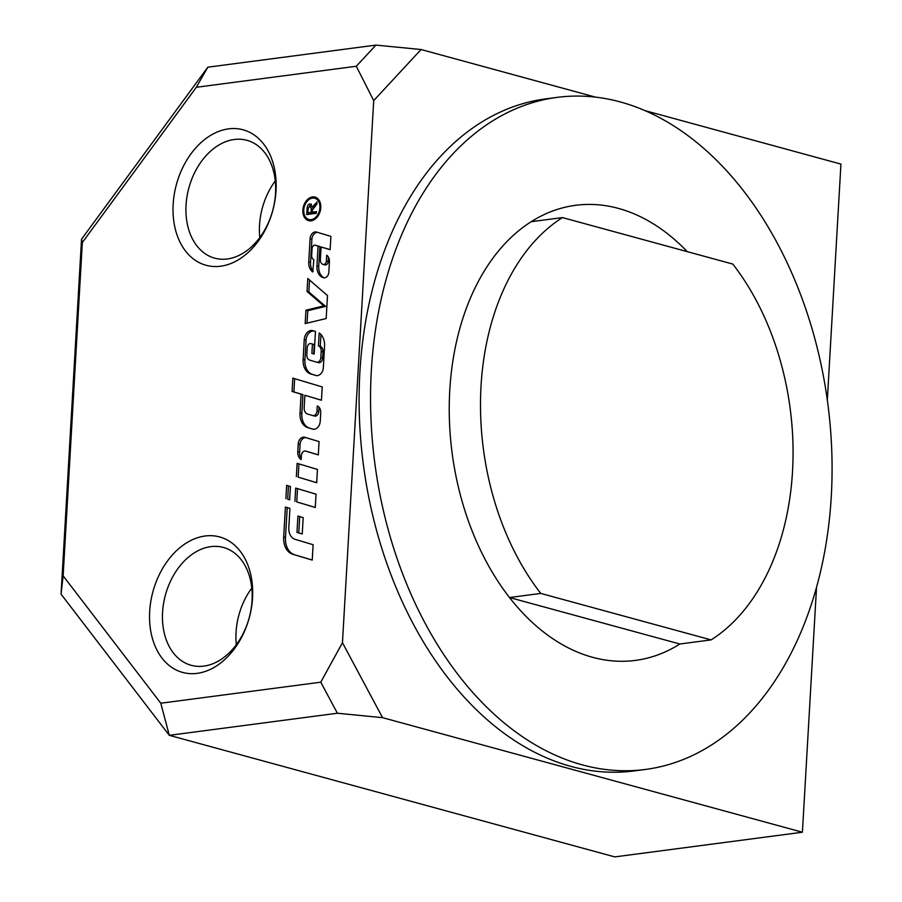 <?xml version="1.0" encoding="UTF-8"?>
<svg xmlns="http://www.w3.org/2000/svg" width="902" height="902" viewBox="0 0 902 902"><rect width="100%" height="100%" fill="white"/><g stroke="black" fill="none" stroke-linecap="round" stroke-linejoin="round"><path stroke-width="1.35" d="M831.294 496.168A338.927 228.454 -97.5 0 1 645.494 769.44A338.927 228.454 -97.5 0 1 371.331 370.643A338.927 228.454 -97.5 0 1 557.132 97.382A338.927 228.454 -97.5 0 1 831.294 496.168M679.849 644.005L509.506 597.53L540.772 593.415A229.503 154.704 -97.5 0 1 562.442 217.585L732.785 264.072A229.503 154.704 -97.5 0 1 711.114 639.901L679.849 644.005A229.503 154.704 -97.5 0 1 509.506 597.53A229.503 154.704 -97.5 0 1 449.771 390.352A229.503 154.704 -97.5 0 1 531.177 221.7A229.503 154.704 -97.5 0 1 687.256 251.647M645.494 769.44L634.05 770.939A338.927 228.454 -97.5 0 1 359.887 372.154A338.927 228.454 -97.5 0 1 545.699 98.882L557.132 97.382M251.782 588.093A61.088 43.42 -74.7 0 0 236.053 632.302A61.088 43.42 -74.7 0 0 236.324 644.704M275.257 180.952A61.088 43.42 -74.7 0 0 259.528 225.162A61.088 43.42 -74.7 0 0 259.799 237.564M173.161 204.303A70.221 49.914 105.3 0 1 228.544 128.862A70.221 49.914 105.3 0 1 276.012 190.773A70.221 49.914 105.3 0 1 220.629 266.214A70.221 49.914 105.3 0 1 173.161 204.303M275.527 193.344A61.088 43.42 -74.7 0 0 246.866 140.295A61.088 43.42 -74.7 0 0 186.049 205.115A61.088 43.42 -74.7 0 0 214.71 258.164A61.088 43.42 -74.7 0 0 275.527 193.344M149.687 611.443A70.221 49.914 105.3 0 1 205.07 536.002A70.221 49.914 105.3 0 1 252.537 597.925A70.221 49.914 105.3 0 1 197.155 673.354A70.221 49.914 105.3 0 1 149.687 611.443M252.053 600.495A61.088 43.42 -74.7 0 0 223.392 547.446A61.088 43.42 -74.7 0 0 162.574 612.255A61.088 43.42 -74.7 0 0 191.235 665.304A61.088 43.42 -74.7 0 0 252.053 600.495M308.935 219.479A10.993 7.814 -74.7 0 0 319.872 207.821A10.993 7.814 -74.7 0 0 314.719 198.271A10.993 7.814 -74.7 0 0 303.771 209.94A10.993 7.814 -74.7 0 0 308.935 219.479L310.739 219.975A10.993 7.814 -74.7 0 0 313.749 219.987M320.774 207.697A12.222 8.693 105.3 0 1 308.608 220.674A12.222 8.693 105.3 0 1 302.869 210.053A12.222 8.693 105.3 0 1 315.046 197.087A12.222 8.693 105.3 0 1 320.774 207.697M309.533 220.843A12.222 8.693 105.3 0 1 306.342 217.957M289.655 499.776L287.693 499.189L288.46 485.93M285.889 498.693L286.656 485.389L290.421 486.516L289.655 499.821L287.693 499.189M311.709 198.271A12.222 8.693 105.3 0 1 315.925 197.403M319.128 200.289A10.993 7.814 -74.7 0 0 316.534 198.767L314.719 198.271M312.171 212.173L316.433 211.609L316.331 213.312L306.725 214.575L307.063 208.881C307.221 205.803 308.18 204.168 309.938 203.976L312.351 207.234L316.985 202.014L316.861 204.134L312.284 210.2L312.171 212.173L316.388 212.342M309.792 205.735L311.506 204.506M308.585 214.326L308.664 212.94M312.261 206.299L309.837 205.724L308.123 208.678L307.886 212.737L312.904 212.376M307.886 212.737L312.881 212.804M311.066 212.32L311.28 208.666L309.837 205.724M312.881 206.152L314.302 206.547M312.351 207.234L313.366 207.516M311.348 204.359L310.705 204.01M305.947 310.198L323.762 305.902L307.03 291.447L307.774 278.504L327.494 295.552L326.163 318.541L305.18 323.592L305.947 310.198L307.762 310.694L325.566 306.398L308.845 291.944L309.533 280.015M307.041 323.153L307.762 310.694M323.762 305.902L325.566 306.398M307.03 291.447L308.845 291.944M318.305 454.845L307.447 451.598A4.217 2.999 -74.7 0 0 307.402 451.586A4.217 2.999 -74.7 0 0 307.345 451.564M301.223 458.475A9.494 6.742 105.3 0 1 299.599 452.229L300.05 444.449A6.325 4.499 105.3 0 1 305.891 437.639M304.617 437.256L319.071 441.585L318.305 454.89L305.643 451.101A4.217 2.999 -74.7 0 0 305.586 451.09A4.217 2.999 -74.7 0 0 301.392 455.566L301.155 459.535A9.494 6.742 105.3 0 1 297.795 451.733L298.235 443.953A6.325 4.499 105.3 0 1 304.538 437.233A6.325 4.499 105.3 0 1 304.617 437.256M323.333 367.689A7.385 5.243 105.3 0 1 315.982 375.514A7.385 5.243 105.3 0 1 315.892 375.491L310.829 373.98A16.867 11.997 105.3 0 1 303.117 359.379L304.256 339.569A8.434 5.998 105.3 0 1 312.656 330.617A8.434 5.998 105.3 0 1 312.757 330.651L315.452 331.451L314.155 354.035L311.889 353.358L313.704 353.855L314.234 344.575L312.78 344.136A3.687 2.627 -74.7 0 0 312.735 344.124A3.687 2.627 -74.7 0 0 312.69 344.113L310.919 343.628A3.687 2.627 -74.7 0 0 307.244 347.552L306.838 354.644A6.325 4.499 -74.7 0 0 309.736 360.112L316.591 362.164A4.217 2.999 -74.7 0 0 316.636 362.176A4.217 2.999 -74.7 0 0 320.841 357.699L321.202 351.318A6.325 4.499 -74.7 0 0 318.451 345.894L319.195 332.985A16.867 11.997 105.3 0 1 324.551 346.458L323.333 367.689M316.467 375.615L312.644 374.465A16.867 11.997 105.3 0 1 304.921 359.875L306.071 340.065A8.434 5.998 105.3 0 1 313.952 331M311.889 353.358L312.43 344.079L314.234 344.575M312.43 344.079L310.964 343.639A3.687 2.627 -74.7 0 0 310.919 343.628M318.451 345.894L320.266 346.379L320.954 334.495M316.692 362.187L318.406 362.66A4.217 2.999 -74.7 0 0 318.451 362.672A4.217 2.999 -74.7 0 0 322.645 358.195L323.017 351.814A6.325 4.499 -74.7 0 0 320.266 346.379M316.703 482.683L298.167 477.147L298.934 463.887M296.352 476.651L297.119 463.346L317.459 469.435L316.692 482.739L298.167 477.147M289.925 508.401L288.82 527.456A13.71 9.742 -74.7 0 0 295.089 539.317L313.118 544.718L312.239 560.086L292.846 554.279A20.036 14.24 105.3 0 1 283.679 536.949L285.404 507.048L289.925 508.401M312.239 560.029L294.65 554.775A20.036 14.24 105.3 0 1 285.494 537.434L287.208 507.589M315.272 507.443L296.735 501.895L297.502 488.636M294.931 501.399L295.698 488.095L316.038 494.183L315.272 507.488L296.735 501.895M318.079 246.066L315.26 245.22A3.168 2.244 -74.7 0 0 312.069 248.569L311.686 255.255A5.277 3.743 -74.7 0 0 313.84 259.72L312.757 271.942A12.651 8.997 105.3 0 1 308.743 261.828L310.074 238.726A6.325 4.499 105.3 0 1 316.377 232.017A6.325 4.499 105.3 0 1 316.444 232.04L330.899 236.369L330.132 249.674L321.089 246.968L320.379 259.37A5.795 4.127 -74.7 0 0 323.029 264.387L323.175 264.421A3.168 2.244 -74.7 0 0 323.209 264.433A3.168 2.244 -74.7 0 0 326.355 261.084L326.693 255.221A8.434 5.998 105.3 0 1 329.422 261.986L328.835 272.167A5.277 3.743 105.3 0 1 323.592 277.76A5.277 3.743 105.3 0 1 323.525 277.748L323.209 277.647A13.71 9.742 105.3 0 1 316.94 265.786L318.079 246.066L319.894 246.562L317.064 245.716A3.168 2.244 -74.7 0 0 317.03 245.705A3.168 2.244 -74.7 0 0 316.997 245.694M324.235 277.85A13.71 9.742 105.3 0 1 318.756 266.282L319.894 246.562M317.03 245.705L315.226 245.209A3.168 2.244 -74.7 0 0 315.226 245.209L317.064 245.716M313.186 271.22A12.651 8.997 105.3 0 1 310.547 262.324L311.878 239.222A6.325 4.499 105.3 0 1 317.729 232.423M323.243 264.444L324.979 264.917A3.168 2.244 -74.7 0 0 325.024 264.929A3.168 2.244 -74.7 0 0 328.17 261.58L328.429 257.115M321.089 246.968L330.132 249.617M302.238 534.007L296.972 532.428L297.919 516.034L303.185 517.613L302.238 534.007L298.776 532.924L299.723 516.575M296.972 532.428L298.776 532.924M301.11 394.151L292.068 391.445L292.834 378.141L322.217 386.924L321.45 400.229L304.876 395.279L304.166 407.625A7.385 5.243 -74.7 0 0 307.537 414.007L312.746 415.563A4.217 2.999 -74.7 0 0 312.791 415.574A4.217 2.999 -74.7 0 0 316.997 411.109L317.29 405.934A8.434 5.998 105.3 0 1 320.717 413.082L320.233 421.313A7.385 5.243 105.3 0 1 312.893 429.138A7.385 5.243 105.3 0 1 312.802 429.115L307.74 427.604A16.867 11.997 105.3 0 1 300.028 413.003L301.11 394.151L302.925 394.636L293.883 391.93L294.65 378.682M313.377 429.239L309.544 428.1A16.867 11.997 105.3 0 1 301.832 413.499L302.925 394.636M292.068 391.445L293.883 391.93M312.847 415.596L314.55 416.059A4.217 2.999 -74.7 0 0 314.606 416.07A4.217 2.999 -74.7 0 0 318.801 411.594L319.06 407.253M304.876 395.279L321.45 400.184M595.444 97.112L421.065 49.52L375.908 45.1L207.821 67.199L81.53 239.21L61.065 594.159L169.305 735.333L614.781 856.9L802.408 832.23L816.535 587.225M827.337 400.003L840.935 164.096L645.178 110.675M320.774 682.194L337.382 713.234L382.538 717.654L342.456 642.709L320.774 682.194L160.793 703.222L63.129 575.837L82.341 242.503L196.309 87.291L207.821 67.199M61.065 594.159L63.129 575.837M160.793 703.222L169.305 735.333L337.382 713.234M81.53 239.21L82.341 242.503M802.408 832.23L382.538 717.654M375.908 45.1L356.29 66.252L373.71 100.596L342.456 642.709M196.309 87.291L356.29 66.252M373.71 100.596L421.065 49.52M540.772 593.415L711.114 639.901M562.442 217.585L531.177 221.7M311.28 208.666L312.453 208.993M314.246 204.585L315.914 205.036M307.063 208.881L308.101 209.163M305.643 451.101L307.447 451.598M298.235 443.953L300.05 444.449M297.795 451.733L299.599 452.229M310.829 373.98L312.644 374.465M303.117 359.379L304.921 359.875M304.256 339.569L306.071 340.065M310.964 343.639L312.78 344.136M321.202 351.318L323.017 351.814M320.841 357.699L322.645 358.195M283.679 536.949L285.494 537.434M292.846 554.279L294.65 554.775M316.94 265.786L318.756 266.282M308.743 261.828L310.547 262.324M310.074 238.726L311.878 239.222M323.209 277.647L323.795 277.805M326.355 261.084L328.17 261.58M307.74 427.604L309.544 428.1M300.028 413.003L301.832 413.499M316.997 411.109L318.801 411.594M305.586 451.09L307.402 451.586M316.636 362.176L318.451 362.672M323.209 264.433L325.024 264.929M312.791 415.574L314.606 416.07"/></g></svg>
